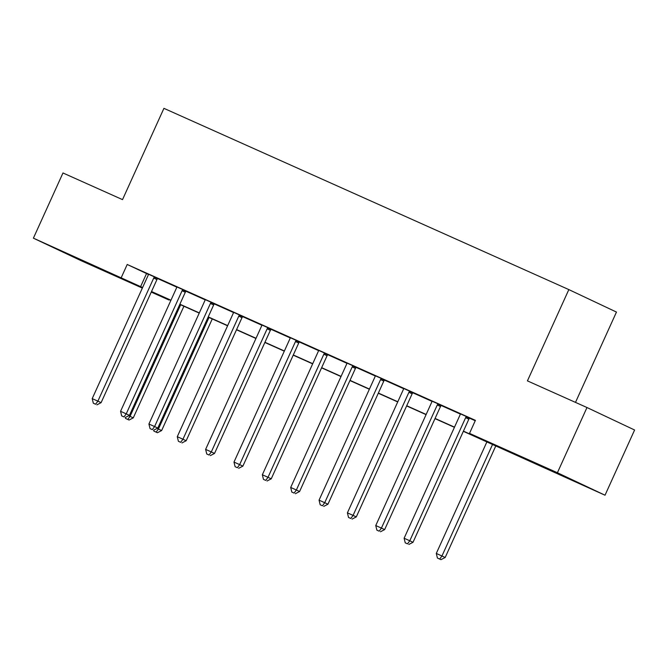 <?xml version="1.0" encoding="UTF-8"?>
<svg xmlns="http://www.w3.org/2000/svg" width="668" height="668" viewBox="0 0 668 668"><rect width="100%" height="100%" fill="white"/><g stroke="black" fill="none" stroke-linecap="round" stroke-linejoin="round"><path stroke-width="1" d="M79.033 258.975L103.957 270.431L79.033 258.975M542.917 466.631L567.85 478.088L542.917 466.631M575.49 402.395L616.464 312.073L568.835 289.595L163.927 108.341L122.52 199.623L62.976 172.97L33.4 238.167L142.601 287.524M568.835 289.595L527.428 380.877L586.98 407.53L634.6 430.008L605.024 495.213L463.35 431.319M169.104 299.606L168.921 299.99L151.26 292.091M142.342 288.092L81.02 260.645L33.4 238.167M463.425 431.136L488.809 442.5L469.504 433.382L475.416 420.347L127.212 264.478L148.338 274.398M157.648 278.564L176.686 287.09M186.005 291.265L205.043 299.782M214.361 303.957L233.399 312.474M242.709 316.649L261.756 325.174M271.066 329.341L290.112 337.866M299.423 342.033L318.461 350.558M327.779 354.725L346.817 363.25M356.136 367.417L375.174 375.942M384.484 380.109L403.53 388.634M412.841 392.801L431.887 401.326M441.197 405.501L460.235 414.018M469.554 418.193L475.24 420.74M469.713 418.018L460.26 413.784M441.356 405.326L431.904 401.092M413.008 392.634L403.547 388.4M384.651 379.942L375.199 375.708M356.294 367.25L346.842 363.016M327.938 354.558L318.486 350.324M299.581 341.866L290.129 337.632M271.233 329.165L261.772 324.94M242.876 316.473L233.416 312.24M214.52 303.781L205.068 299.548M186.163 291.089L176.711 286.856M157.807 278.397L148.354 274.164M586.98 407.53L557.404 472.735L605.024 495.213M127.212 264.478L121.3 277.512M469.504 433.382L557.404 472.735M151.519 291.515L170.958 300.216M179.876 304.207L199.314 312.908M208.232 316.899L227.671 325.6M236.589 329.591L256.028 338.292M264.945 342.283L284.376 350.984M293.302 354.975L312.733 363.676M321.65 367.676L341.089 376.376M350.007 380.368L369.446 389.068M378.364 393.06L397.802 401.76M406.72 405.752L426.159 414.452M435.077 418.444L454.507 427.144M151.427 291.732L168.921 299.99M454.424 427.328L434.993 418.627M426.075 414.636L406.637 405.935M397.719 401.944L378.28 393.243M369.362 389.252L349.923 380.551M341.006 376.552L321.567 367.851M312.649 363.86L293.219 355.159M284.301 351.168L264.862 342.467M255.944 338.476L236.505 329.775M227.588 325.784L208.149 317.083M199.231 313.092L179.792 304.391M170.874 300.4L151.444 291.699M146.526 273.588L140.606 286.63M466.498 416.498L466.231 416.782A2.864 2.488 -64.7 0 0 465.629 417.684L409.785 540.779L404.115 538.241L459.951 415.145A2.864 2.488 -64.7 0 0 460.235 414.093L460.269 413.709M469.771 417.968L469.454 418.302A2.864 2.488 -64.7 0 0 468.844 419.195L413.008 542.299L409.785 540.779L407.513 543.861L405.242 542.85L407.513 543.861M408.799 544.47L413.008 542.299M404.115 538.241L405.242 542.85M486.897 441.865L436.296 553.43L445.18 557.488L495.823 445.857M439.694 559.049L437.423 558.039L440.98 559.659L439.694 559.049L441.965 555.968L492.575 444.404M437.423 558.039L436.296 553.43M445.18 557.488L440.98 559.659M438.141 403.806L437.874 404.09A2.864 2.488 -64.7 0 0 437.273 404.983L381.428 528.087L375.758 525.549L431.603 402.445A2.864 2.488 -64.7 0 0 431.879 401.401L431.912 401.017M441.414 405.276L441.097 405.61A2.864 2.488 -64.7 0 0 440.488 406.503L384.651 529.607L381.428 528.087L379.157 531.169L376.886 530.158L379.157 531.169M380.443 531.778L384.651 529.607M375.758 525.549L376.886 530.158M409.785 391.114L409.526 391.398A2.864 2.488 -64.7 0 0 408.916 392.291L353.08 515.395L347.402 512.857L403.247 389.753A2.864 2.488 -64.7 0 0 403.522 388.709L403.555 388.325M413.058 392.575L412.74 392.909A2.864 2.488 -64.7 0 0 412.131 393.811L356.294 516.907L353.08 515.395L350.8 518.477L348.537 517.458L350.8 518.477M352.086 519.086L356.294 516.907M347.402 512.857L348.537 517.458M381.436 378.422L381.169 378.698A2.864 2.488 -64.7 0 0 380.56 379.599L324.723 502.695L319.053 500.157L374.89 377.061A2.864 2.488 -64.7 0 0 375.166 376.017L375.199 375.633M384.701 379.883L384.384 380.217A2.864 2.488 -64.7 0 0 383.783 381.119L327.938 504.215L324.723 502.695L322.444 505.785L320.181 504.766L322.444 505.785M323.738 506.394L327.938 504.215M319.053 500.157L320.181 504.766M353.08 365.73L352.813 366.006A2.864 2.488 -64.7 0 0 352.203 366.907L296.367 490.003L290.697 487.465L346.533 364.369A2.864 2.488 -64.7 0 0 346.809 363.325L346.851 362.941M356.345 367.191L356.027 367.525A2.864 2.488 -64.7 0 0 355.426 368.427L299.581 491.523L296.367 490.003L294.095 493.093L291.824 492.074L294.095 493.093M295.381 493.702L299.581 491.523M290.697 487.465L291.824 492.074M324.723 353.038L324.456 353.314A2.864 2.488 -64.7 0 0 323.855 354.215L268.01 477.311L262.34 474.773L318.177 351.677A2.864 2.488 -64.7 0 0 318.461 350.633L318.494 350.249M327.996 354.499L327.671 354.833A2.864 2.488 -64.7 0 0 327.07 355.735L271.233 478.831L268.01 477.311L265.739 480.401L263.468 479.382L265.739 480.401M267.025 481.002L271.233 478.831M262.34 474.773L263.468 479.382M296.367 340.346L296.099 340.622A2.864 2.488 -64.7 0 0 295.498 341.523L239.653 464.619L233.984 462.081L289.829 338.985A2.864 2.488 -64.7 0 0 290.104 337.933L290.137 337.557M299.64 341.807L299.322 342.141A2.864 2.488 -64.7 0 0 298.713 343.043L242.876 466.139L239.653 464.619L237.382 467.709L235.111 466.69L237.382 467.709M238.668 468.31L242.876 466.139M233.984 462.081L235.111 466.69M268.01 327.654L267.743 327.93A2.864 2.488 -64.7 0 0 267.142 328.831L211.305 451.927L205.627 449.389L261.472 326.293A2.864 2.488 -64.7 0 0 261.747 325.241L261.781 324.865M271.283 329.115L270.966 329.449A2.864 2.488 -64.7 0 0 270.356 330.351L214.52 453.447L211.305 451.927L209.026 455.008L206.763 453.998L209.026 455.008M210.311 455.618L214.52 453.447M205.627 449.389L206.763 453.998M239.653 314.954L239.394 315.238A2.864 2.488 -64.7 0 0 238.785 316.139L182.948 439.235L177.279 436.697L233.115 313.601A2.864 2.488 -64.7 0 0 233.391 312.549L233.424 312.165M242.927 316.423L242.609 316.757A2.864 2.488 -64.7 0 0 242 317.659L186.163 440.755L182.948 439.235L180.669 442.316L178.406 441.306L180.669 442.316M181.963 442.926L186.163 440.755M177.279 436.697L178.406 441.306M211.305 302.262L211.038 302.546A2.864 2.488 -64.7 0 0 210.428 303.447L154.592 426.543L148.922 424.005L204.759 300.909A2.864 2.488 -64.7 0 0 205.034 299.857L205.068 299.473M214.57 303.731L214.253 304.065A2.864 2.488 -64.7 0 0 213.651 304.959L157.807 428.063L154.592 426.543L152.321 429.624L150.049 428.614L152.321 429.624M153.607 430.234L157.807 428.063M148.922 424.005L150.049 428.614M182.948 289.57L182.681 289.854A2.864 2.488 -64.7 0 0 182.072 290.747L126.235 413.851L120.566 411.313L176.402 288.209A2.864 2.488 -64.7 0 0 176.686 287.165L176.719 286.781M186.213 291.039L185.896 291.365A2.864 2.488 -64.7 0 0 185.295 292.267L129.45 415.371L126.235 413.851L123.964 416.932L121.693 415.913L123.964 416.932M125.25 417.542L129.45 415.371M120.566 411.313L121.693 415.913M157.08 428.438L161.631 430.551L212.265 318.928M156.137 432.121L153.874 431.102L157.431 432.73L156.137 432.121L158.416 429.04L209.017 317.475M153.874 431.102L153.648 430.209M161.631 430.551L157.431 432.73M154.592 276.878L154.325 277.153A2.864 2.488 -64.7 0 0 153.724 278.055L97.879 401.159L92.209 398.621L148.054 275.517A2.864 2.488 -64.7 0 0 148.329 274.473L148.363 274.089M157.865 278.339L157.548 278.673A2.864 2.488 -64.7 0 0 156.938 279.575L101.102 402.67L97.879 401.159L95.608 404.24L93.336 403.221L95.608 404.24M96.893 404.85L101.102 402.67M92.209 398.621L93.336 403.221M128.724 415.746L133.274 417.859L183.917 306.236M127.788 419.429L125.517 418.41L129.074 420.038L127.788 419.429L130.06 416.339L180.669 304.783M125.517 418.41L125.3 417.517M133.274 417.859L129.074 420.038M466.231 416.782L469.454 418.302M465.629 417.684L468.844 419.195M437.874 404.09L441.097 405.61M437.273 404.983L440.488 406.503M409.526 391.398L412.74 392.909M408.916 392.291L412.131 393.811M381.169 378.698L384.384 380.217M380.56 379.599L383.783 381.119M352.813 366.006L356.027 367.525M352.203 366.907L355.426 368.427M324.456 353.314L327.671 354.833M323.855 354.215L327.07 355.735M296.099 340.622L299.322 342.141M295.498 341.523L298.713 343.043M267.743 327.93L270.966 329.449M267.142 328.831L270.356 330.351M239.394 315.238L242.609 316.757M238.785 316.139L242 317.659M211.038 302.546L214.253 304.065M210.428 303.447L213.651 304.959M182.681 289.854L185.896 291.365M182.072 290.747L185.295 292.267M154.325 277.153L157.548 278.673M153.724 278.055L156.938 279.575"/></g></svg>
